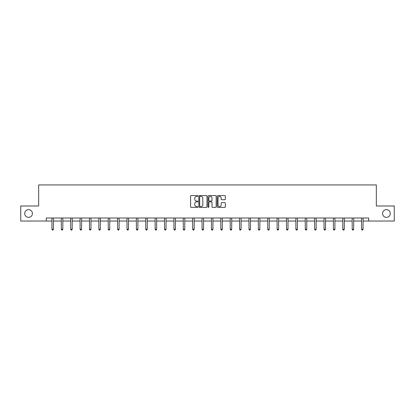 <?xml version="1.0" encoding="UTF-8"?>
<svg xmlns="http://www.w3.org/2000/svg" width="415" height="415" viewBox="0 0 415 415"><rect width="100%" height="100%" fill="white"/><g stroke="black" fill="none" stroke-linecap="round" stroke-linejoin="round"><path stroke-width="0.62" d="M197.877 195.989A0.415 0.415 0 0 0 197.462 195.574L191.191 195.574A0.591 0.591 0 0 0 190.599 196.165L190.599 206.794A0.591 0.591 0 0 0 191.191 207.381L197.462 207.381A0.415 0.415 0 0 0 197.877 206.971A0.415 0.415 0 0 0 197.462 206.556L196.653 206.556A1.888 1.888 0 0 1 194.765 204.668L194.765 203.781A1.888 1.888 0 0 1 196.653 201.892L197.462 201.892A0.415 0.415 0 0 0 197.877 201.477A0.415 0.415 0 0 0 197.462 201.068L196.653 201.068A1.888 1.888 0 0 1 194.765 199.179L194.765 198.292A1.888 1.888 0 0 1 196.653 196.404L197.462 196.404A0.415 0.415 0 0 0 197.877 195.989M382.583 213.507A3.849 3.849 0 0 0 386.432 217.356A3.849 3.849 0 0 0 390.282 213.507A3.849 3.849 0 0 0 386.432 209.658A3.849 3.849 0 0 0 382.583 213.507M24.718 213.507A3.849 3.849 0 0 0 28.568 217.356A3.849 3.849 0 0 0 32.417 213.507A3.849 3.849 0 0 0 28.568 209.658A3.849 3.849 0 0 0 24.718 213.507M224.754 199.74A0.591 0.591 0 0 0 225.345 199.148L225.345 196.165A0.591 0.591 0 0 0 224.754 195.574L217.787 195.574A0.591 0.591 0 0 0 217.195 196.165L217.195 206.794A0.591 0.591 0 0 0 217.787 207.381L224.754 207.381A0.591 0.591 0 0 0 225.345 206.794L225.345 203.189A0.591 0.591 0 0 0 224.754 202.603L221.771 202.603A0.591 0.591 0 0 0 221.179 203.189L221.179 204.979A1.577 1.577 0 0 1 219.602 206.556A1.577 1.577 0 0 1 218.025 204.979L218.025 197.981A1.577 1.577 0 0 1 219.602 196.404A1.577 1.577 0 0 1 221.179 197.981L221.179 199.148A0.591 0.591 0 0 0 221.771 199.74L224.754 199.74M46.314 221.029L20.75 221.029L20.75 205.99L38.673 205.99L38.673 184.94L376.327 184.94L376.327 205.99L394.25 205.99L394.25 221.029L368.686 221.029L368.686 218.02L46.314 218.02L46.314 221.029L51.937 221.029M206.981 196.165A0.591 0.591 0 0 0 206.395 195.574L199.428 195.574A0.591 0.591 0 0 0 198.837 196.165L198.837 206.794A0.591 0.591 0 0 0 199.428 207.381L206.395 207.381A0.591 0.591 0 0 0 206.981 206.794L206.981 196.165M208.605 195.574L215.572 195.574A0.591 0.591 0 0 1 216.163 196.165L216.163 206.794A0.591 0.591 0 0 1 215.572 207.381L212.594 207.381A0.591 0.591 0 0 1 212.003 206.794L212.003 202.484A0.591 0.591 0 0 0 211.411 201.892L209.435 201.892A0.591 0.591 0 0 0 208.844 202.484L208.844 206.971A0.415 0.415 0 0 1 208.429 207.381A0.415 0.415 0 0 1 208.019 206.971L208.019 196.165A0.591 0.591 0 0 1 208.605 195.574M53.436 221.029L61.316 221.029M62.821 221.029L70.7 221.029M72.205 221.029L80.085 221.029M81.589 221.029L89.464 221.029M90.968 221.029L98.848 221.029M100.352 221.029L108.232 221.029M109.736 221.029L117.611 221.029M119.115 221.029L126.995 221.029M128.5 221.029L136.379 221.029M137.884 221.029L145.764 221.029M147.263 221.029L155.143 221.029M156.647 221.029L164.527 221.029M166.031 221.029L173.911 221.029M175.41 221.029L183.29 221.029M184.794 221.029L192.674 221.029M194.179 221.029L202.058 221.029M203.563 221.029L211.437 221.029M212.942 221.029L220.822 221.029M222.326 221.029L230.206 221.029M231.71 221.029L239.59 221.029M241.089 221.029L248.969 221.029M250.473 221.029L258.353 221.029M259.857 221.029L267.737 221.029M269.236 221.029L277.116 221.029M278.621 221.029L286.5 221.029M288.005 221.029L295.885 221.029M297.389 221.029L305.264 221.029M306.768 221.029L314.648 221.029M316.152 221.029L324.032 221.029M325.536 221.029L333.411 221.029M334.915 221.029L342.795 221.029M344.3 221.029L352.179 221.029M353.684 221.029L361.564 221.029M363.063 221.029L368.686 221.029M200.077 196.404A0.415 0.415 0 0 0 199.662 196.814L199.662 206.141A0.415 0.415 0 0 0 200.077 206.556L200.933 206.556A1.888 1.888 0 0 0 202.821 204.668L202.821 198.292A1.888 1.888 0 0 0 200.933 196.404L200.077 196.404M212.003 198.012A1.577 1.577 0 0 0 210.421 196.43A1.577 1.577 0 0 0 208.844 198.012L208.844 200.476A0.591 0.591 0 0 0 209.435 201.068L211.411 201.068A0.591 0.591 0 0 0 212.003 200.476L212.003 198.012M53.519 218.02L53.483 218.108A0.602 0.602 0 0 0 53.436 218.332L53.436 229.277L51.937 229.277L51.937 218.332A0.602 0.602 0 0 0 51.891 218.108L51.854 218.02M53.436 229.277L52.985 230.06L52.389 230.06L51.937 229.277M62.898 218.02L62.867 218.108A0.602 0.602 0 0 0 62.821 218.332L62.821 229.277L61.316 229.277L61.316 218.332A0.602 0.602 0 0 0 61.275 218.108L61.238 218.02M62.821 229.277L62.369 230.06L61.768 230.06L61.316 229.277M72.283 218.02L72.246 218.108A0.602 0.602 0 0 0 72.205 218.332L72.205 229.277L70.7 229.277L70.7 218.332A0.602 0.602 0 0 0 70.659 218.108L70.623 218.02M72.205 229.277L71.754 230.06L71.152 230.06L70.7 229.277M81.667 218.02L81.631 218.108A0.602 0.602 0 0 0 81.589 218.332L81.589 229.277L80.085 229.277L80.085 218.332A0.602 0.602 0 0 0 80.038 218.108L80.002 218.02M81.589 229.277L81.138 230.06L80.536 230.06L80.085 229.277M91.046 218.02L91.015 218.108A0.602 0.602 0 0 0 90.968 218.332L90.968 229.277L89.464 229.277L89.464 218.332A0.602 0.602 0 0 0 89.422 218.108L89.386 218.02M90.968 229.277L90.517 230.06L89.915 230.06L89.464 229.277M100.43 218.02L100.394 218.108A0.602 0.602 0 0 0 100.352 218.332L100.352 229.277L98.848 229.277L98.848 218.332A0.602 0.602 0 0 0 98.806 218.108L98.77 218.02M100.352 229.277L99.901 230.06L99.299 230.06L98.848 229.277M109.814 218.02L109.778 218.108A0.602 0.602 0 0 0 109.736 218.332L109.736 229.277L108.232 229.277L108.232 218.332A0.602 0.602 0 0 0 108.185 218.108L108.154 218.02M109.736 229.277L109.285 230.06L108.683 230.06L108.232 229.277M119.198 218.02L119.162 218.108A0.602 0.602 0 0 0 119.115 218.332L119.115 229.277L117.611 229.277L117.611 218.332A0.602 0.602 0 0 0 117.57 218.108L117.533 218.02M119.115 229.277L118.664 230.06L118.062 230.06L117.611 229.277M128.577 218.02L128.541 218.108A0.602 0.602 0 0 0 128.5 218.332L128.5 229.277L126.995 229.277L126.995 218.332A0.602 0.602 0 0 0 126.954 218.108L126.917 218.02M128.5 229.277L128.048 230.06L127.447 230.06L126.995 229.277M137.962 218.02L137.925 218.108A0.602 0.602 0 0 0 137.884 218.332L137.884 229.277L136.379 229.277L136.379 218.332A0.602 0.602 0 0 0 136.333 218.108L136.302 218.02M137.884 229.277L137.432 230.06L136.831 230.06L136.379 229.277M147.346 218.02L147.309 218.108A0.602 0.602 0 0 0 147.263 218.332L147.263 229.277L145.764 229.277L145.764 218.332A0.602 0.602 0 0 0 145.717 218.108L145.681 218.02M147.263 229.277L146.811 230.06L146.215 230.06L145.764 229.277M156.725 218.02L156.688 218.108A0.602 0.602 0 0 0 156.647 218.332L156.647 229.277L155.143 229.277L155.143 218.332A0.602 0.602 0 0 0 155.101 218.108L155.065 218.02M156.647 229.277L156.196 230.06L155.594 230.06L155.143 229.277M166.109 218.02L166.073 218.108A0.602 0.602 0 0 0 166.031 218.332L166.031 229.277L164.527 229.277L164.527 218.332A0.602 0.602 0 0 0 164.485 218.108L164.449 218.02M166.031 229.277L165.58 230.06L164.978 230.06L164.527 229.277M175.493 218.02L175.457 218.108A0.602 0.602 0 0 0 175.41 218.332L175.41 229.277L173.911 229.277L173.911 218.332A0.602 0.602 0 0 0 173.864 218.108L173.828 218.02M175.41 229.277L174.964 230.06L174.362 230.06L173.911 229.277M184.872 218.02L184.841 218.108A0.602 0.602 0 0 0 184.794 218.332L184.794 229.277L183.29 229.277L183.29 218.332A0.602 0.602 0 0 0 183.248 218.108L183.212 218.02M184.794 229.277L184.343 230.06L183.741 230.06L183.29 229.277M194.256 218.02L194.22 218.108A0.602 0.602 0 0 0 194.179 218.332L194.179 229.277L192.674 229.277L192.674 218.332A0.602 0.602 0 0 0 192.633 218.108L192.596 218.02M194.179 229.277L193.727 230.06L193.125 230.06L192.674 229.277M203.641 218.02L203.604 218.108A0.602 0.602 0 0 0 203.563 218.332L203.563 229.277L202.058 229.277L202.058 218.332A0.602 0.602 0 0 0 202.012 218.108L201.975 218.02M203.563 229.277L203.111 230.06L202.51 230.06L202.058 229.277M213.025 218.02L212.988 218.108A0.602 0.602 0 0 0 212.942 218.332L212.942 229.277L211.437 229.277L211.437 218.332A0.602 0.602 0 0 0 211.396 218.108L211.36 218.02M212.942 229.277L212.49 230.06L211.889 230.06L211.437 229.277M222.404 218.02L222.367 218.108A0.602 0.602 0 0 0 222.326 218.332L222.326 229.277L220.822 229.277L220.822 218.332A0.602 0.602 0 0 0 220.78 218.108L220.744 218.02M222.326 229.277L221.875 230.06L221.273 230.06L220.822 229.277M231.788 218.02L231.752 218.108A0.602 0.602 0 0 0 231.71 218.332L231.71 229.277L230.206 229.277L230.206 218.332A0.602 0.602 0 0 0 230.159 218.108L230.128 218.02M231.71 229.277L231.259 230.06L230.657 230.06L230.206 229.277M241.172 218.02L241.136 218.108A0.602 0.602 0 0 0 241.089 218.332L241.089 229.277L239.59 229.277L239.59 218.332A0.602 0.602 0 0 0 239.543 218.108L239.507 218.02M241.089 229.277L240.638 230.06L240.036 230.06L239.59 229.277M250.551 218.02L250.515 218.108A0.602 0.602 0 0 0 250.473 218.332L250.473 229.277L248.969 229.277L248.969 218.332A0.602 0.602 0 0 0 248.927 218.108L248.891 218.02M250.473 229.277L250.022 230.06L249.42 230.06L248.969 229.277M259.935 218.02L259.899 218.108A0.602 0.602 0 0 0 259.857 218.332L259.857 229.277L258.353 229.277L258.353 218.332A0.602 0.602 0 0 0 258.312 218.108L258.275 218.02M259.857 229.277L259.406 230.06L258.804 230.06L258.353 229.277M269.319 218.02L269.283 218.108A0.602 0.602 0 0 0 269.236 218.332L269.236 229.277L267.737 229.277L267.737 218.332A0.602 0.602 0 0 0 267.691 218.108L267.654 218.02M269.236 229.277L268.785 230.06L268.189 230.06L267.737 229.277M278.698 218.02L278.667 218.108A0.602 0.602 0 0 0 278.621 218.332L278.621 229.277L277.116 229.277L277.116 218.332A0.602 0.602 0 0 0 277.075 218.108L277.038 218.02M278.621 229.277L278.169 230.06L277.568 230.06L277.116 229.277M288.083 218.02L288.046 218.108A0.602 0.602 0 0 0 288.005 218.332L288.005 229.277L286.5 229.277L286.5 218.332A0.602 0.602 0 0 0 286.459 218.108L286.423 218.02M288.005 229.277L287.554 230.06L286.952 230.06L286.5 229.277M297.467 218.02L297.431 218.108A0.602 0.602 0 0 0 297.389 218.332L297.389 229.277L295.885 229.277L295.885 218.332A0.602 0.602 0 0 0 295.838 218.108L295.802 218.02M297.389 229.277L296.938 230.06L296.336 230.06L295.885 229.277M306.846 218.02L306.815 218.108A0.602 0.602 0 0 0 306.768 218.332L306.768 229.277L305.264 229.277L305.264 218.332A0.602 0.602 0 0 0 305.222 218.108L305.186 218.02M306.768 229.277L306.317 230.06L305.715 230.06L305.264 229.277M316.23 218.02L316.194 218.108A0.602 0.602 0 0 0 316.152 218.332L316.152 229.277L314.648 229.277L314.648 218.332A0.602 0.602 0 0 0 314.606 218.108L314.57 218.02M316.152 229.277L315.701 230.06L315.099 230.06L314.648 229.277M325.614 218.02L325.578 218.108A0.602 0.602 0 0 0 325.536 218.332L325.536 229.277L324.032 229.277L324.032 218.332A0.602 0.602 0 0 0 323.985 218.108L323.954 218.02M325.536 229.277L325.085 230.06L324.483 230.06L324.032 229.277M334.998 218.02L334.962 218.108A0.602 0.602 0 0 0 334.915 218.332L334.915 229.277L333.411 229.277L333.411 218.332A0.602 0.602 0 0 0 333.37 218.108L333.333 218.02M334.915 229.277L334.464 230.06L333.862 230.06L333.411 229.277M344.377 218.02L344.341 218.108A0.602 0.602 0 0 0 344.3 218.332L344.3 229.277L342.795 229.277L342.795 218.332A0.602 0.602 0 0 0 342.754 218.108L342.717 218.02M344.3 229.277L343.848 230.06L343.247 230.06L342.795 229.277M353.762 218.02L353.725 218.108A0.602 0.602 0 0 0 353.684 218.332L353.684 229.277L352.179 229.277L352.179 218.332A0.602 0.602 0 0 0 352.133 218.108L352.102 218.02M353.684 229.277L353.232 230.06L352.631 230.06L352.179 229.277M363.146 218.02L363.109 218.108A0.602 0.602 0 0 0 363.063 218.332L363.063 229.277L361.564 229.277L361.564 218.332A0.602 0.602 0 0 0 361.517 218.108L361.481 218.02M363.063 229.277L362.611 230.06L362.015 230.06L361.564 229.277"/></g></svg>

